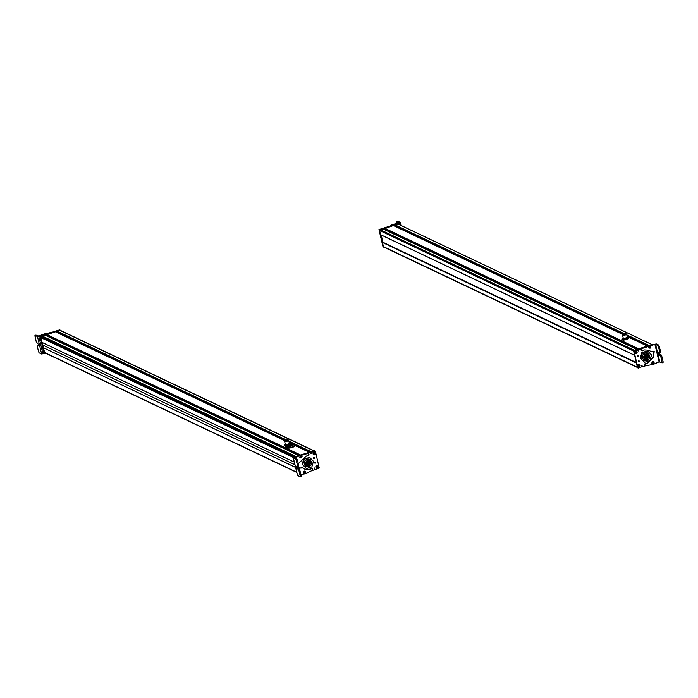 <?xml version="1.0" encoding="UTF-8"?>
<svg xmlns="http://www.w3.org/2000/svg" width="698" height="698" viewBox="0 0 698 698"><rect width="100%" height="100%" fill="white"/><g stroke="black" fill="none" stroke-linecap="round" stroke-linejoin="round"><path stroke-width="1.05" d="M44.951 353.677L44.314 353.336L40.379 336.541L44.951 353.677L45.955 353.363L296.798 472.433L45.867 353.171M44.498 352.49L43.259 347.656L295.594 467.433M295.577 467.372L43.259 347.656M43.328 347.639L42.107 342.439M294.32 462.163L42.028 342.404L40.912 337.64L41.897 337.483L294.582 457.426M294.984 456.771L42.229 336.802L41.889 335.904L44.864 335.057M295.865 456.632L298.849 455.585L44.82 335.005M47.141 336.104L48.118 335.529M46.539 334.735L299.913 455.009L46.592 334.804L55.378 331.751M302.749 454.799L308.01 453.491L308.638 454.154L308.01 453.491L301.021 454.878L309.362 452.287M57.672 332.815L58.632 332.248M57.053 331.454L286.067 440.159L57.105 331.524L59.749 330.294A0.698 0.646 -64.6 0 1 60.203 330.32L314.013 450.795M311.038 451.842L313.777 450.873A0.698 0.646 -64.6 0 1 314.231 450.899M284.793 441.014A2.094 0.506 -13.2 0 0 284.61 441.302A2.094 0.506 -13.2 0 0 286.468 441.38A2.094 0.506 -13.2 0 0 288.684 440.342A2.094 0.506 -13.2 0 0 288.396 440.168M286.808 440.325C289.016 440.202 288.911 440.525 286.485 441.311L284.941 441.049M288.274 440.264L288.37 440.072A1.85 0.454 -13.2 0 0 286.738 439.993C284.313 440.778 284.199 441.11 286.407 440.988L284.854 441.241M286.407 440.988A1.85 0.454 -13.2 0 0 288.37 440.072M286.442 440.874C284.714 440.979 284.801 440.717 286.704 440.106C288.431 440.002 288.344 440.264 286.442 440.874C284.714 440.979 284.801 440.717 286.704 440.106C288.431 440.002 288.344 440.264 286.442 440.874M285.814 446.292L284.243 445.603L285.578 445.307L287.035 445.542L287.14 446.005L285.814 446.292L287.576 446.074M290.228 443.335L290.9 443.937L290.42 444.94L290.307 444.486L288.614 444.748L287.035 445.542M287.707 445.97L287.14 446.005M284.243 445.603L284.426 444.835A3.141 0.759 166.8 0 1 284.636 444.6A3.141 0.759 166.8 0 1 285.29 444.198M293.492 444.774L290.804 443.5L290.307 444.486M285.595 444.905A2.094 0.506 -13.2 0 0 286.206 444.966A2.094 0.506 -13.2 0 0 289.4 444.007A2.094 0.506 -13.2 0 0 288.71 443.588M289.365 443.247A3.141 0.759 166.8 0 1 290.132 443.309A3.141 0.759 166.8 0 1 290.49 443.719A3.141 0.759 166.8 0 1 289.871 444.225A3.141 0.759 166.8 0 1 288.614 444.748A3.141 0.759 166.8 0 1 285.578 445.307A3.141 0.759 166.8 0 1 284.426 444.835M287.061 447.619A3.839 0.934 -13.2 0 0 287.053 447.758A3.839 0.934 -13.2 0 0 292.078 447.497A3.839 0.934 -13.2 0 0 294.521 446.005A3.839 0.934 -13.2 0 0 294.451 445.882M289.661 445.865L291.214 445.472M289.792 445.9L291.319 445.394M301.318 455.506A0.698 0.646 -64.6 0 1 302.007 456.021M294.931 458.054L301.021 454.878L293.989 457.618M297.592 475.53L298.194 475.05L297.592 475.53L300.053 476.682L300.166 475.862L300.053 476.682M300.864 474.474L305.043 473.863L312.39 470.408L312.634 469.466L311.587 468.594L312.32 468.882M298.316 466.735L299.73 468.122L302.688 467.974L304.956 469.257L309.65 469.536L311.587 468.594M302.688 467.974L303.307 468.114M298.264 463.673L306.396 456.047L308.481 455.698L308.987 454.319L308.359 453.656L308.987 454.319M303.098 454.965L301.379 455.044M300.341 457.958L299.747 457.207L300.384 455.646L301.553 455.602L302.147 456.352L301.519 457.905L300.201 457.905M300.655 457.94L299.974 456.893M305.462 471.735L305.427 473.061M302.339 467.808L299.564 468.035M311.229 468.428L311.962 468.716L311.229 468.428L309.293 469.361L304.782 469.169M294.521 457.862L296.816 458.952L295.856 459.258L293.387 458.089L297.584 475.513M295.856 459.258L297.81 466.081L297.697 466.901L296.048 466.124L295.926 467.006L298.805 470.19L300.166 475.862L301.126 475.556L299.756 469.885L299.172 468.733L297.523 467.948L297.008 465.81M296.449 460.418L297.4 460.104L298.77 465.775L298.657 466.596L298.77 465.775L297.81 466.081L297.697 466.901M297.4 460.104L296.816 458.952M301.004 476.376L301.126 475.556L301.004 476.376L300.192 476.638M302.147 456.352L301.519 457.905M301.815 456.684L300.594 457.12L301.815 456.684M301.536 456.527L300.882 457.277L301.536 456.527M301.396 456.492L301.667 456.998M300.951 456.579L301.335 457.373M301.344 456.483L300.864 457.234M305.593 471.56L305.358 473.209L304.215 473.576L303.447 473.026L303.682 471.377L304.825 471.01L305.593 471.56L305.358 473.209M305.323 472.04L304.232 472.79L305.323 472.04M305.009 471.97L304.546 472.86L305.009 471.97M304.468 472.136L305.017 472.825M304.782 471.988L304.494 472.782M315.191 462.216A0.523 0.489 -64.6 0 1 314.781 463.079M315.051 462.242L315.278 463.228A0.523 0.489 -64.6 0 1 314.676 462.704A0.523 0.489 -64.6 0 1 315.051 462.242L315.391 462.259M311.989 470.661L319.248 468.044L315.348 451.24L306.387 453.683M315.348 451.24L314.597 450.847L301.431 454.948M298.325 456.195L295.106 457.548M314.004 457.74L314.231 458.726L314.344 457.757M317.634 467.957C315.784 467.59 315.583 466.709 317.023 465.322C318.873 465.688 319.082 466.561 317.634 467.957M314.597 454.887C312.748 454.52 312.547 453.648 313.987 452.252C315.836 452.618 316.046 453.499 314.597 454.887M315.077 469.239L314.824 468.157L314.702 469.222M311.474 453.717L311.221 452.636L311.099 453.691M296.327 456.536L299.145 455.654L294.757 457.382M313.646 457.565L313.734 458.577M314.475 467.992L314.545 469.1M310.872 452.461L310.942 453.578M310.165 462.259L311.212 462.678L311.081 462.155L310.226 461.744L310.348 462.277L310.619 461.622L309.563 460.156M306.841 465.889L308.429 465.845L310.558 463.804M310.636 463.551L310.767 462.547M311.596 462.556L311.605 462.486A3.228 2.993 115.4 0 0 311.526 462.12L310.619 461.622M309.371 466.299A3.228 2.993 115.4 0 0 310.06 460.331A3.228 2.993 115.4 0 0 305.654 463.044A3.228 2.993 115.4 0 0 309.371 466.299M311.587 462.556L311.465 462.032M307.809 459.467L310.383 459.642L309.537 467.023L306.963 466.849L307.809 459.467M306.963 466.849L306.37 466.569A3.996 3.708 -64.6 0 1 307.216 459.188A3.996 3.708 -64.6 0 1 309.799 459.363L310.383 459.642M313.437 461.317L311.858 466.918L306.509 468.576L302.74 464.615L304.311 459.014L309.659 457.356L313.437 461.317M309.659 457.356L304.311 459.014M303.787 458.76L302.208 464.362L306.509 468.576M302.74 464.615L302.208 464.362M313.699 457.687L313.629 458.333M314.789 451.091L301.405 454.948M314.754 462.189L314.911 462.853M314.397 450.864L301.03 454.878M299.425 455.384L294.888 456.806L294.678 457.391M314.519 462.085L314.676 462.739L314.519 462.085M317.86 467.119L318.262 467.302C317.049 468.114 316.377 467.8 316.229 466.351L317.86 467.119A0.942 0.873 115.4 0 0 318.035 466.735M316.229 466.351L318.288 467.32L316.752 467.8L316.142 466.316L316.752 467.8L318.297 467.32M318.436 466.927L316.403 465.976C317.616 465.147 318.297 465.461 318.436 466.927L318.436 466.927M318.471 466.945L317.86 465.453L316.403 465.976M313.812 452.653L314.824 452.391L315.121 454.433L313.812 452.496C315.208 452.374 315.636 453.011 315.095 454.389L313.812 452.653A0.942 0.873 115.4 0 0 313.55 452.845M313.489 452.749L314.772 454.642C313.358 454.773 312.931 454.145 313.489 452.749L313.716 454.73L313.419 452.688M314.789 454.686L313.716 454.73L314.789 454.686M294.521 456.553L294.181 457.251M279.907 445.551L278.581 445.97M268.713 441.284L270.039 440.866M280.029 445.612L280.238 446.511L280.64 446.197M290.464 443.317L291.171 442.907M280.552 437.585L279.244 437.986M289.225 442.645L290.42 442.27M39.908 336.419L44.593 353.607L43.843 353.205L40.152 335.982L59.74 329.831L60.525 330.398M40.257 336.584L60.49 330.224M44.149 353.485L41.618 354.008L39.149 352.839L38.565 351.687L37.221 346.007L37.334 345.187L38.983 345.972L39.114 345.082L36.244 341.898L35.022 335.398L37.483 336.567L43.869 334.045L50.928 332.597M52.463 332.178L43.869 334.045M45.928 334.168L45.353 334.394M42.927 353.877L38.791 336.419L44.218 334.211M38.922 336.113L35.973 335.092L35.86 335.913L35.973 335.092L35.022 335.398L34.9 336.218M38.791 336.419L37.483 336.549L41.618 354.008M37.221 346.007L37.334 345.187L38.294 344.891L38.172 345.702L38.294 344.891L39.158 345.292M45.405 335.284L45.955 334.979A0.698 0.646 -64.6 0 1 46.557 335.834M40.615 336.654L60.133 330.171L40.379 336.541M44.236 338.914L44.436 337.544M380.619 234.694L634.578 355.238L380.672 234.755L379.642 230.506A0.698 0.646 -64.6 0 1 380.122 229.651L382.905 228.865M634.142 350.23A0.698 0.646 -64.6 0 1 634.159 350.23L636.829 349.393L382.792 228.813M385.2 229.93L386.16 229.354M384.581 228.569L638.208 348.956L384.633 228.63L393.41 225.567M384.607 228.237L638.635 348.826L647.334 346.086L627.162 336.515M395.687 226.614L396.665 226.039M624.117 333.967L395.138 225.314L398.087 224.093M653.677 344.638L653.049 344.297L649.498 345.414L652.011 344.62L397.973 224.041M637.449 367.488L383.76 247.075A0.698 0.646 -64.6 0 1 383.42 246.647L382.443 242.459L382.914 242.293M382.923 242.293L381.213 235.008M626.333 334.01A2.094 0.506 -13.2 0 0 626.324 334.01A2.094 0.506 -13.2 0 1 626.612 334.185A2.094 0.506 -13.2 0 1 625.172 335.031A2.094 0.506 -13.2 0 1 622.825 335.319A2.094 0.506 -13.2 0 1 622.537 335.145A2.094 0.506 -13.2 0 1 622.721 334.857M626.202 334.106L626.045 333.757C626.202 334.394 625.172 334.778 622.948 334.909A1.85 0.454 -13.2 0 1 622.703 334.761A1.85 0.454 -13.2 0 1 623.977 334.01A1.85 0.454 -13.2 0 1 626.045 333.757M626.123 334.089C626.28 334.717 625.251 335.11 623.026 335.241L622.869 334.892M625.713 333.88L623.288 334.787L625.905 334.002M627.293 337.09A3.141 0.759 166.8 0 1 627.345 337.09L628.872 337.806L628.636 338.582L626.682 339.612L622.241 339.882L622.372 338.652A3.141 0.759 166.8 0 1 622.564 338.443A3.141 0.759 166.8 0 1 623.218 338.041M627.345 337.09A3.141 0.759 166.8 0 1 628.069 337.151L628.767 337.343L628.165 338.364L628.636 338.582L623.663 340.144M622.721 340.022L622.241 339.882M628.165 338.364L624.85 339.411L622.136 339.429M624.954 339.865L624.85 339.411M623.532 338.748A2.094 0.506 -13.2 0 0 626.097 338.46A2.094 0.506 -13.2 0 0 627.336 337.849A2.094 0.506 -13.2 0 0 626.132 337.474M628.069 337.151A3.141 0.759 166.8 0 1 628.401 337.588A3.141 0.759 166.8 0 1 626.446 338.626A3.141 0.759 166.8 0 1 623.427 339.158A3.141 0.759 166.8 0 1 622.52 339.027A3.141 0.759 166.8 0 1 622.372 338.652M652.595 363.937A0.698 0.646 -64.6 0 1 651.897 363.422M659.087 361.817L654.89 344.393L657.839 345.414L658.423 346.566L659.793 352.237L659.671 353.057L658.031 352.281L657.909 353.162L660.779 356.346L662.027 362.838L659.087 361.817L653.389 364.373L645.545 365.787L644.559 364.958L645.196 365.621L644.559 364.958L645.074 363.588L647.151 363.239L653.119 357.603L653.991 351.251M654.89 344.393L651.443 345.484L648.512 345.414L643.329 347.813L641.165 348.869L640.921 349.811L641.968 350.684L641.235 350.396L641.514 349.035L643.399 347.796M643.748 347.962L649.725 345.545M642.326 350.858L641.584 350.562L642.326 350.858L644.263 349.916L648.948 350.195L650.597 351.338L648.774 350.117M651.217 351.469L654.174 351.33L653.468 357.769L652.534 357.734M645.545 365.787L644.917 365.124L645.423 363.754L647.508 363.405L652.883 357.899M653.564 361.494L654.157 362.245L653.529 363.798L652.351 363.85L651.758 363.1L652.394 361.538L653.712 361.538M653.249 361.512L653.93 362.55M648.451 347.709L648.486 346.382M659.819 353.014L660.631 352.752L660.744 351.932L658.79 345.109L656.321 343.94L649.376 345.379M660.631 352.752L660.744 351.932L659.793 352.237L659.671 353.057M662.175 362.794L662.987 362.532L663.1 361.712L661.739 356.041L661.146 354.889L659.497 354.104L658.982 351.966M662.987 362.532L663.1 361.712L662.14 362.018L662.027 362.838M654.157 362.245L653.529 363.798M652.604 363.012L653.825 362.576L652.604 363.012M652.883 363.169L653.546 362.419L652.883 363.169M653.407 362.384L652.874 363.126M652.822 362.943L653.345 363.265M653.677 362.881L652.796 362.655M648.32 347.892L648.555 346.234L649.698 345.868L650.457 346.417L650.082 348.197L648.32 347.892M650.457 346.417L650.222 348.075M649.105 347.648L650.196 346.906L649.105 347.648M649.419 347.726L649.882 346.827L649.419 347.726M649.777 346.836L649.367 347.648M649.306 347.525L649.89 347.691M650.126 347.238L649.236 347.203M638.068 355.858A0.523 0.489 -64.6 0 1 637.658 356.73M638.155 356.87L637.92 355.884A0.523 0.489 -64.6 0 1 638.53 356.408A0.523 0.489 -64.6 0 1 638.155 356.87L637.815 356.853M646.584 347.046L633.95 351.068L637.85 367.872L645.685 365.787M647.395 346.243L633.601 350.902L637.501 367.706L638.251 368.099M639.202 361.381L638.967 360.386L638.862 361.355M635.564 351.155C637.422 351.522 637.623 352.403 636.183 353.79C634.325 353.424 634.124 352.551 635.564 351.155M638.6 364.225C640.45 364.592 640.659 365.473 639.211 366.86C637.361 366.494 637.161 365.621 638.6 364.225M638.12 349.873L638.373 350.954L638.495 349.89M641.732 365.394L641.986 366.476L642.099 365.42M653.694 344.48L649.899 345.466M638.618 360.22L638.705 361.232M637.771 349.707L637.841 350.815M641.375 365.229L641.453 366.337M644.926 359.575L646.523 359.531L648.651 357.481L648.006 356.887M648.73 357.236L647.657 353.834M646.06 353.877A3.228 2.993 115.4 0 0 645.38 359.845A3.228 2.993 115.4 0 0 649.777 357.123A3.228 2.993 115.4 0 0 646.06 353.877M647.631 360.7L645.048 360.534L645.894 353.153L648.477 353.319L647.631 360.7M645.048 360.534L644.463 360.255A3.996 3.708 -64.6 0 1 645.31 352.874A3.996 3.708 -64.6 0 1 647.884 353.04L648.477 353.319M640.825 358.301L642.404 352.691L647.753 351.042L651.522 354.994L649.943 360.604L644.594 362.253L640.293 358.048L644.594 362.253M642.404 352.691L641.872 352.438L640.293 358.048M647.753 351.042L641.872 352.438M638.783 360.491L638.591 360.962M638.862 360.438L638.801 361.084L638.644 360.43M653.284 344.411L652.089 344.777M637.745 356.582L637.588 355.928M636.489 362.934L637.867 367.802M647.683 345.981L633.775 350.352L634.709 355.361M637.353 355.814L637.51 356.477M635.04 351.853A0.942 0.873 115.4 0 0 634.857 352.228L636.402 352.952A0.942 0.873 115.4 0 0 636.576 352.577M636.402 352.952L636.803 353.136C635.581 353.973 634.91 353.65 634.77 352.185L636.838 353.153L635.293 353.633L634.857 352.228M636.977 352.76L634.944 351.809C636.148 350.998 636.829 351.321 636.977 352.76M634.857 351.766L636.402 351.295L634.944 351.809M639.159 366.276A0.942 0.873 115.4 0 0 639.403 366.057L638.434 364.626A0.942 0.873 115.4 0 0 638.164 364.818M638.434 364.626L638.426 364.469C639.839 364.339 640.267 364.967 639.717 366.363L639.403 366.057M638.042 364.661L639.385 366.616C637.989 366.738 637.562 366.101 638.103 364.722M639.403 366.659L638.33 366.703L638.033 364.661M639.734 366.406L639.438 364.365L638.365 364.408L639.438 364.365L639.726 366.406L638.426 364.469M618.585 331.376L617.259 331.786M647.369 346.077L627.153 336.488L628.453 336.061M617.948 339.376L616.639 339.786M606.771 335.101L608.071 334.691M383.045 247.005L378.953 229.555L398.549 223.395L399.291 223.796L379.302 229.721L383.045 247.005M393.236 225.061L393.236 225.061A0.698 0.646 115.4 0 0 392.738 225.218M399.029 222.941L392.259 224.608L399.858 222.959L400.382 225.157M388.044 226.693L385.645 227.548M390.749 225.559L392.259 224.608M391.098 225.724L392.608 224.773M400.469 222.488L399.858 222.959L400.469 222.488L398 221.318L397.877 222.139L398 221.318L397.04 221.624L399.352 222.784M396.926 222.444L397.179 223.526M393.881 225.759L393.942 225.681A0.698 0.646 -64.6 0 1 395.033 226.3M399.413 223.945L398.776 223.604L379.267 230.087L399.012 223.718L399.605 224.791M382.382 242.485L383.595 247.109L382.146 242.372L382.897 242.215M382.862 242.04L382.146 242.372M379.503 230.2L380.323 234.598L379.267 230.087M296.781 472.354L45.867 353.258M296.746 472.214L44.384 352.42M294.949 464.737L42.709 345.013M293.806 457.679L40.912 337.64M294.024 457.6L41.008 337.509M294.565 457.434L41.854 337.474M295.69 456.553L41.828 336.052M295.926 456.483L41.889 335.904M298.779 455.585L44.751 335.005M299.241 455.436L280.352 446.467M269.14 441.145L47.56 335.974M299.329 455.41L280.195 446.327M269.219 441.119L47.612 335.93M299.582 455.227L280.116 445.987M269.603 441.005L47.752 335.694M299.634 455.192L280.099 445.917M269.69 440.979L47.796 335.651M299.817 455.061L280.613 445.943M269.96 440.892L48.066 335.564M300.096 454.93L46.496 334.56M300.306 454.869L46.565 334.429M309.293 452.278L293.928 444.992M290.691 443.448L309.327 452.269M284.889 440.7L55.264 331.698M309.738 452.138L290.865 443.186M279.654 437.864L58.082 332.693M309.816 452.112L290.726 443.056M279.732 437.838L58.135 332.649M310.2 451.999L290.647 442.715M280.116 437.716L58.266 332.414M310.287 451.972L290.63 442.637M280.203 437.69L58.318 332.37M310.558 451.885L291.145 442.672M280.474 437.602L58.588 332.283M310.662 451.85L288.972 441.555L310.627 451.859M310.68 451.842L288.963 441.537M310.907 451.772L288.92 441.337M286.302 440.098L57.009 331.253M311.116 451.711L288.876 441.153M286.529 440.037L57.079 331.131M313.777 450.873L59.749 330.294M292.017 447.226L286.991 447.497C286.163 447.139 286.991 446.362 289.469 445.176C295.167 444.164 292.811 444.958 293.692 444.853L294.46 445.743L292.017 447.226M291.432 446.074C287.777 446.729 287.148 446.432 289.548 445.184C293.212 444.53 293.832 444.827 291.432 446.074M296.973 466.561L297.226 467.599M299.756 469.885L298.805 470.19M299.172 468.733L298.212 469.039M297.523 467.948L296.563 468.253M298.657 466.596L297.837 466.857M307.923 464.048L308.629 464.091M308.987 464.318L309.694 464.362M308.472 462.085L309.179 462.137M309.441 463.245L308.856 462.931M308.176 465.156L308.891 465.208M306.605 462.661L307.312 462.713M305.803 463.507L306.509 463.559M308.219 460.977L308.926 461.02M307.12 464.894L307.827 464.938M309.79 463.472L310.497 463.516M307.155 460.706L307.87 460.75M305.768 462.504L306.256 462.442M306.352 461.553L307.059 461.596M290.56 442.331L290.761 443.221M633.592 351.05L379.642 230.506M634.159 350.23L380.122 229.651M637.117 349.297L618.245 340.345M607.033 335.023L385.462 229.851M637.204 349.27L616.988 339.682M607.12 334.996L385.514 229.808M637.579 349.157L618.297 339.996M607.496 334.874L385.645 229.563M637.667 349.131L618.28 339.926M607.583 334.848L385.697 229.529M638.077 349L618.192 339.56M607.993 334.717L386.107 229.398M638.434 348.887L384.537 228.368M622.886 334.49L393.297 225.506M647.648 345.99L628.758 337.021M617.547 331.698L395.967 226.527M647.709 345.955L627.502 336.357M617.625 331.672L396.019 226.484M647.919 345.746L628.828 336.689M618.009 331.559L396.15 226.248M647.971 345.711L628.811 336.611M618.096 331.533L396.202 226.204M648.259 345.519L628.724 336.244M618.507 331.402L396.621 226.073M626.865 335.267L648.363 345.466L626.874 335.276M624.134 333.967L395.085 225.245M648.555 345.397L626.821 335.084M624.352 333.906L395.042 225.07M648.8 345.353L626.778 334.9M624.579 333.853L395.12 224.939M637.379 367.192L383.42 246.647M636.41 363.012L382.443 242.459M636.367 362.829L382.513 242.337M636.306 362.576L382.801 242.241M659.741 361.747L655.544 344.323M658.79 345.109L657.839 345.414M658.423 346.566L659.383 346.26M658.546 354.41L659.497 354.104M660.186 355.195L661.146 354.889M661.739 356.041L660.779 356.346M646.016 357.725L646.793 358.057L646.139 357.463M644.175 357.934L643.731 357.254M643.722 357.175L644.193 357.934M646.208 355.552L645.502 355.5M646.566 355.771L647.273 355.814M645.153 355.282L644.437 355.23M645.659 357.507L644.952 357.463M644.699 356.346L645.406 356.39M647.526 356.931L646.819 356.887M648.337 356.085L647.622 356.041M645.912 358.624L645.205 358.571M647.02 354.706L646.313 354.654M646.47 356.661L645.755 356.617M644.341 356.128L643.853 356.181M646.976 358.885L646.269 358.842M648.076 354.977L647.369 354.924M648.59 357.202L647.884 357.149M644.856 358.353L644.149 358.301M644.106 357.507L643.844 357.978M634.622 355.308L380.672 234.755M636.402 351.295L637.012 352.778L636.402 351.295M628.706 336.174L628.898 336.986M618.175 339.49L618.367 340.31M400.504 222.636L401.184 225.533M296.755 472.258L44.428 352.49M294.504 456.562L44 337.658M299.878 455.035L46.592 334.804M284.906 440.674L55.334 331.707M286.014 440.176L57.105 331.524M289.496 443.797L288.684 440.342M285.927 446.895L285.787 446.301M285.421 444.757L284.61 441.302M286.241 440.386L286.363 440.892M286.922 440.202L287.044 440.726M293.326 458.028L297.531 475.469M301.091 476.385L300.131 476.69M297.776 466.91L298.735 466.604M307.417 461.823L308.193 462.146L307.539 461.553M308.054 463.777L308.699 464.371M306.989 463.507L307.644 464.109L306.867 463.777M309.109 464.048L309.764 464.641M308.603 461.823L309.258 462.416M308.734 463.202L309.511 463.533M308.307 464.894L308.961 465.487M306.736 462.399L307.39 462.992M305.925 463.245L306.579 463.838M308.35 460.706L308.996 461.299M307.242 464.624L307.897 465.217M307.801 462.661L308.446 463.263L307.67 462.931M309.921 463.202L310.575 463.795M307.347 460.471L307.94 461.038M306.186 464.353L306.832 464.947L306.056 464.624M305.864 462.216L306.326 462.722M306.483 461.282L307.129 461.875M309.406 460.977L310.06 461.57L309.284 461.247M35.895 335.084L34.935 335.389M37.256 345.178L38.215 344.873M636.855 349.384L382.853 228.813M638.155 348.974L384.633 228.63M622.913 334.473L393.367 225.515M648.32 345.493L626.874 335.31M624.073 333.984L395.138 225.314M652.045 344.611L398.043 224.041M636.306 362.541L382.87 242.25M623.855 340.737L623.715 340.144M623.349 338.6L622.537 335.145M627.93 339.786L627.79 339.184M627.423 337.64L626.612 334.185M624.658 334.08L624.789 334.63M663.065 362.541L662.114 362.847M659.758 353.066L660.709 352.76M645.633 355.23L646.278 355.832M646.688 355.5L647.343 356.102M644.568 354.968L645.222 355.561M645.083 357.193L645.729 357.786M644.821 356.076L645.476 356.678M645.249 354.392L646.025 354.715L645.432 354.148M646.95 356.617L647.596 357.21M647.753 355.771L648.407 356.364M645.336 358.301L645.99 358.903M646.435 354.392L647.09 354.985M645.886 356.346L646.54 356.94M643.949 355.901L644.411 356.408M646.4 358.571L647.046 359.173M647.5 354.654L648.145 355.256M647.072 357.995L647.857 358.327L647.203 357.725M644.271 358.039L644.926 358.632M400.53 222.549L401.237 225.559M397.912 221.31L396.97 221.606"/></g></svg>
